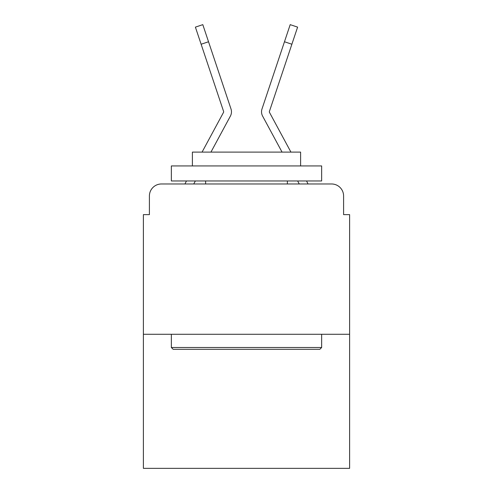 <?xml version="1.0" encoding="UTF-8"?>
<svg xmlns="http://www.w3.org/2000/svg" width="493" height="493" viewBox="0 0 493 493"><rect width="100%" height="100%" fill="white"/><g stroke="black" fill="none" stroke-linecap="round" stroke-linejoin="round"><path stroke-width="0.74" d="M149.404 195.998L149.404 214.634L149.404 195.998A12.023 12.023 0 0 1 161.427 183.975L184.98 183.975A30.061 30.061 0 0 1 186.083 181.714L186.483 180.968M349.611 334.279L143.389 334.279L143.389 468.35L349.611 468.35L349.611 214.634L343.596 214.634L343.596 195.998A12.023 12.023 0 0 0 331.573 183.975L161.427 183.975M143.389 334.279L143.389 214.634L149.404 214.634M195.364 180.968L193.743 183.975L195.364 180.968L193.743 183.975L195.364 180.968L193.743 183.975L195.364 180.968L193.743 183.975L195.364 180.968L193.743 183.975L199.603 183.975M293.397 183.975L299.257 183.975L297.636 180.968M306.517 180.968L306.917 181.714A30.061 30.061 0 0 1 308.02 183.975L331.573 183.975M343.596 214.634L343.596 195.998M223.421 129.006L230.385 116.114A9.016 9.016 0 0 0 231.001 108.965L208.527 41.757L201.119 44.234L195.394 27.127L202.808 24.65L208.527 41.757M210.949 152.109L230.385 116.114M290.932 152.109L269.492 112.398A1.202 1.202 0 0 1 269.406 111.443L291.881 44.234L284.473 41.757L290.192 24.65L297.606 27.127L290.192 24.65L297.606 27.127L290.192 24.65L297.606 27.127L290.192 24.65L297.606 27.127L290.192 24.65L297.606 27.127L290.192 24.65L297.606 27.127L290.192 24.65L297.606 27.127L290.192 24.65L297.606 27.127L290.192 24.65L297.606 27.127L291.881 44.234M269.579 129.006L262.615 116.114A9.016 9.016 0 0 1 261.999 108.965L284.473 41.757M282.051 152.109L262.615 116.114M269.492 112.398A1.202 1.202 0 0 1 269.344 111.825A1.202 1.202 0 0 0 269.492 112.398A1.202 1.202 0 0 1 269.344 111.825A1.202 1.202 0 0 0 269.492 112.398A1.202 1.202 0 0 1 269.344 111.825A1.202 1.202 0 0 0 269.492 112.398A1.202 1.202 0 0 1 269.344 111.825A1.202 1.202 0 0 0 269.492 112.398A1.202 1.202 0 0 1 269.406 111.443A1.202 1.202 0 0 0 269.344 111.825A1.202 1.202 0 0 1 269.406 111.443A1.202 1.202 0 0 0 269.344 111.825A1.202 1.202 0 0 1 269.406 111.443A1.202 1.202 0 0 0 269.344 111.825A1.202 1.202 0 0 1 269.406 111.443A1.202 1.202 0 0 0 269.344 111.825A1.202 1.202 0 0 1 269.406 111.443M202.068 152.109L223.508 112.398A1.202 1.202 0 0 0 223.594 111.443L201.119 44.234M223.508 112.398A1.202 1.202 0 0 0 223.594 111.443A1.202 1.202 0 0 1 223.656 111.825A1.202 1.202 0 0 0 223.594 111.443A1.202 1.202 0 0 1 223.656 111.825A1.202 1.202 0 0 0 223.594 111.443A1.202 1.202 0 0 1 223.656 111.825A1.202 1.202 0 0 0 223.594 111.443A1.202 1.202 0 0 1 223.508 112.398A1.202 1.202 0 0 0 223.656 111.825A1.202 1.202 0 0 1 223.508 112.398A1.202 1.202 0 0 0 223.656 111.825A1.202 1.202 0 0 1 223.508 112.398A1.202 1.202 0 0 0 223.656 111.825M319.846 349.309L173.154 349.309L171.348 347.503L321.652 347.503L319.846 349.309M171.348 165.938L321.652 165.938L321.652 180.968L171.348 180.968L171.348 165.938M300.607 165.938L300.607 152.109L192.393 152.109L192.393 165.938M171.348 334.279L171.348 347.503M321.652 334.279L321.652 347.503M205.618 180.968L205.618 183.975M287.382 180.968L287.382 183.975M215.133 61.502L231.001 108.965M277.867 61.502L261.999 108.965M297.606 27.127L290.192 24.65"/></g></svg>
